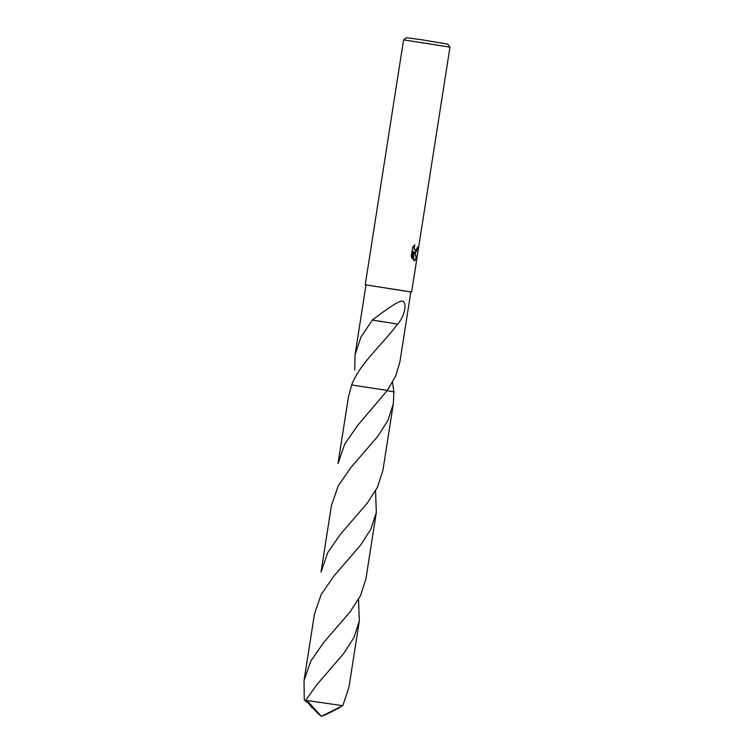 <?xml version="1.0" encoding="UTF-8"?>
<svg xmlns="http://www.w3.org/2000/svg" width="754" height="754" viewBox="0 0 754 754"><rect width="100%" height="100%" fill="white"/><g stroke="black" fill="none" stroke-linecap="round" stroke-linejoin="round"><path stroke-width="1.13" d="M415.671 252.892L414.351 252.279L416.821 257.793L414.549 260.809L413.805 260.507L413.578 251.553L412.41 258.971L411.26 256.285L412.692 247.133L414.86 244.786L414.314 247.859L415.077 250.055L416.057 250.441L417.641 247.001L418.234 247.133L415.671 252.892M403.579 39.877L406.557 37.7L423.06 39.962L447.801 44.156L449.978 47.144L403.569 39.877L365.228 284.767L365.982 284.974M410.845 292.005L365.228 284.767M387.33 390.421L351.666 384.983L387.339 390.412L395.643 376.133L399.884 361.986L410.855 291.911L366.001 284.88L355.021 354.964L360.949 337.047L372.382 320.054C380.308 314.06 395.134 302.533 401.496 301.053C407.48 300.893 405.567 314.918 397.81 324.088L397.575 324.05C382.853 344.324 359.705 363.362 351.675 384.983L348.471 396.802L338.018 463.522L344.757 444.059L357.519 425.586L387.33 390.421L351.675 384.983M354.682 370.016L355.021 354.964M415.143 252.826L417.631 247.029M417.744 247.058L418.234 247.133M414.314 260.752L416.321 257.717L414.351 252.279M415.492 250.394L414.106 249.065L414.106 245.427M412.033 258.292L413.098 251.478L413.578 251.553M416.321 257.717L416.821 257.793M392.542 382.297L393.861 391.835L393.334 403.824L387.914 420.506L377.669 436.462L350.968 467.423L338.216 485.887L331.468 505.359L321.025 572.079L327.773 552.588L340.525 534.143L367.057 503.399L377.396 487.357L382.881 470.543L393.334 403.824M372.174 320.016L397.575 324.05M372.382 320.054L381.741 321.647M358.546 599.392L359.328 620.947L353.88 637.667L343.645 653.605L316.972 684.547L305.69 700.353L317.585 713.209L321.421 716.3L306.953 700.523L305.69 700.353M306.953 700.523L342.778 705.678L348.885 687.667L359.328 620.947M341.185 706.272L338.97 707.949L338.226 707.582M307.085 702.313L304.277 700.014L304.022 680.645L310.789 661.107L323.523 642.7L350.28 611.654L360.506 595.688L365.888 579.11L376.331 512.39L370.902 529.063L360.714 544.963L333.975 575.981L321.195 594.472L314.475 613.916L304.022 680.645M375.549 490.845L376.331 512.39M312.194 707.874L310.959 706.564M387.122 390.713L393.861 391.835M318.226 713.689L321.421 716.3L326.303 714.415L321.421 716.3L342.778 705.678M338.97 707.94L326.303 714.415M415.727 250.469L415.256 250.394M411.627 292.034L449.978 47.144"/></g></svg>
